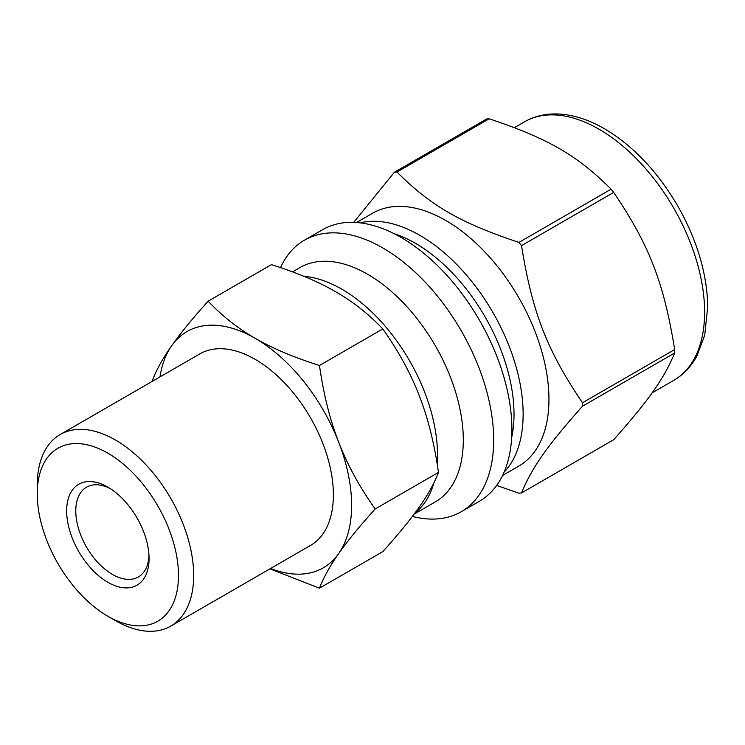 <?xml version="1.0" encoding="UTF-8"?>
<svg xmlns="http://www.w3.org/2000/svg" width="745" height="745" viewBox="0 0 745 745"><rect width="100%" height="100%" fill="white"/><g stroke="black" fill="none" stroke-linecap="round" stroke-linejoin="round"><path stroke-width="1.12" d="M613.694 192.406C649.258 244.956 663.888 282.672 674.663 349.545L582.478 402.766C546.914 350.206 532.275 312.5 521.509 245.626L613.694 192.406A176.109 101.683 -120 0 0 611.105 189.193L518.92 242.414C460.187 222.82 430.927 205.927 396.983 172.011L489.167 118.79C547.901 138.384 577.17 155.277 611.105 189.193M489.167 118.79A176.109 101.683 -120 0 0 486.587 119.023L394.403 172.244L353.707 222.364M496.654 485.451L518.92 493.181A176.109 101.683 -120 0 0 521.509 492.948C532.275 467.143 546.914 446.329 582.478 406.211L674.663 352.99C663.888 378.786 649.258 399.609 613.694 439.727L521.509 492.948M502.577 475.468L518.706 466.156A146.048 84.315 -120 0 0 518.706 297.525A146.048 84.315 -120 0 0 372.658 213.2L356.538 222.513M582.478 406.211A176.109 101.683 -120 0 0 582.478 402.766M521.509 245.626A176.109 101.683 -120 0 0 518.92 242.414M396.983 172.011A176.109 101.683 -120 0 0 394.403 172.244M412.376 516.415A156.785 90.517 -120 0 0 461.211 511.75L479.435 501.227A156.785 90.517 -120 0 0 479.435 320.192A156.785 90.517 -120 0 0 322.65 229.674L304.426 240.197A156.785 90.517 -120 0 0 280.511 267.604M461.211 511.75A156.785 90.517 -120 0 0 461.211 330.715A156.785 90.517 -120 0 0 304.426 240.197M414.09 514.152L435.285 501.916A135.301 78.123 -120 0 0 435.285 345.68A135.301 78.123 -120 0 0 299.984 267.567L292.515 271.869M414.779 513.24A135.301 78.123 -120 0 0 433.888 482.825M437.166 463.856A135.301 78.123 -120 0 0 303.904 276.33M674.663 352.99A176.109 101.683 -120 0 0 674.663 349.545M208.116 301.194L271.45 264.633C297.171 272.782 318.609 281.834 335.744 291.798C353 301.697 368.691 314.064 382.809 328.918L319.465 365.488C293.744 357.339 272.316 348.278 255.181 338.314C237.916 328.424 222.233 316.048 208.116 301.194C192.35 318.72 180.197 333.574 171.667 345.773C163.006 358.047 156.59 369.585 152.436 380.406L152.557 381.198M382.809 551.626L319.465 588.196C323.619 577.375 330.035 565.827 338.696 553.563C347.226 541.364 359.379 526.501 375.145 508.984L438.479 472.414C434.326 483.235 427.919 494.782 419.258 507.047C410.719 519.246 398.566 534.109 382.809 551.626M269.951 568.854L319.465 588.196M375.145 508.984C359.379 486.662 347.226 464.405 338.696 442.204C330.035 420.078 323.619 394.505 319.465 365.488M382.809 328.918C398.566 351.24 410.719 373.496 419.258 395.697C427.919 417.824 434.326 443.396 438.479 472.414M270.584 568.491A136.382 78.737 -120 0 0 338.696 553.563A136.382 78.737 -120 0 0 338.696 442.204A136.382 78.737 -120 0 0 255.181 338.314A136.382 78.737 -120 0 0 171.667 345.773A136.382 78.737 -120 0 0 159.979 376.914M107.867 616.255L115.456 620.641A110.605 63.856 -120 0 0 170.763 626.117L310.479 545.452A110.605 63.856 -120 0 0 310.479 417.74A110.605 63.856 -120 0 0 199.874 353.875L60.159 434.54A110.605 63.856 -120 0 0 37.25 485.181L37.25 493.944A99.867 57.663 -120 0 0 107.867 616.255A99.867 57.663 -120 0 0 178.483 575.485A99.867 57.663 -120 0 0 107.867 453.174A99.867 57.663 -120 0 0 37.25 493.944M170.763 626.117A110.605 63.856 -120 0 0 170.763 498.405A110.605 63.856 -120 0 0 60.159 434.54M66.668 510.93A58.268 33.637 -120 0 0 107.867 582.292A58.268 33.637 -120 0 0 149.065 558.508A58.268 33.637 -120 0 0 107.867 487.137A58.268 33.637 -120 0 0 66.668 510.93M110.213 488.571A51.824 29.921 -120 0 0 86.513 487.202A51.824 29.921 -120 0 0 75.776 510.93A51.824 29.921 -120 0 0 98.396 563.08A51.824 29.921 -120 0 0 138.337 576.965A51.824 29.921 -120 0 0 149 555.761M673.694 380.397A149.261 86.178 -120 0 0 696.575 260.787A149.261 86.178 -120 0 0 599.064 129.248A149.261 86.178 -120 0 0 524.433 121.854C534.184 116.294 545.051 113.659 557.027 113.948C572.449 114.441 588.252 119.368 604.437 128.717C633.315 145.918 657.844 171.834 678.034 206.467C697.124 240.309 707.033 273.601 707.75 306.335L704.723 335.175L696.845 356.119C691.109 366.642 683.389 374.735 673.694 380.397L652.08 392.876M504.048 472.256A146.048 84.315 -120 0 0 511.629 352.869A146.048 84.315 -120 0 0 419.863 235.346A146.048 84.315 -120 0 0 360.058 222.848M511.675 437.548A139.604 80.6 -120 0 0 415.31 243.233A139.604 80.6 -120 0 0 393.928 233.595M524.433 121.854L514.413 127.646"/></g></svg>
